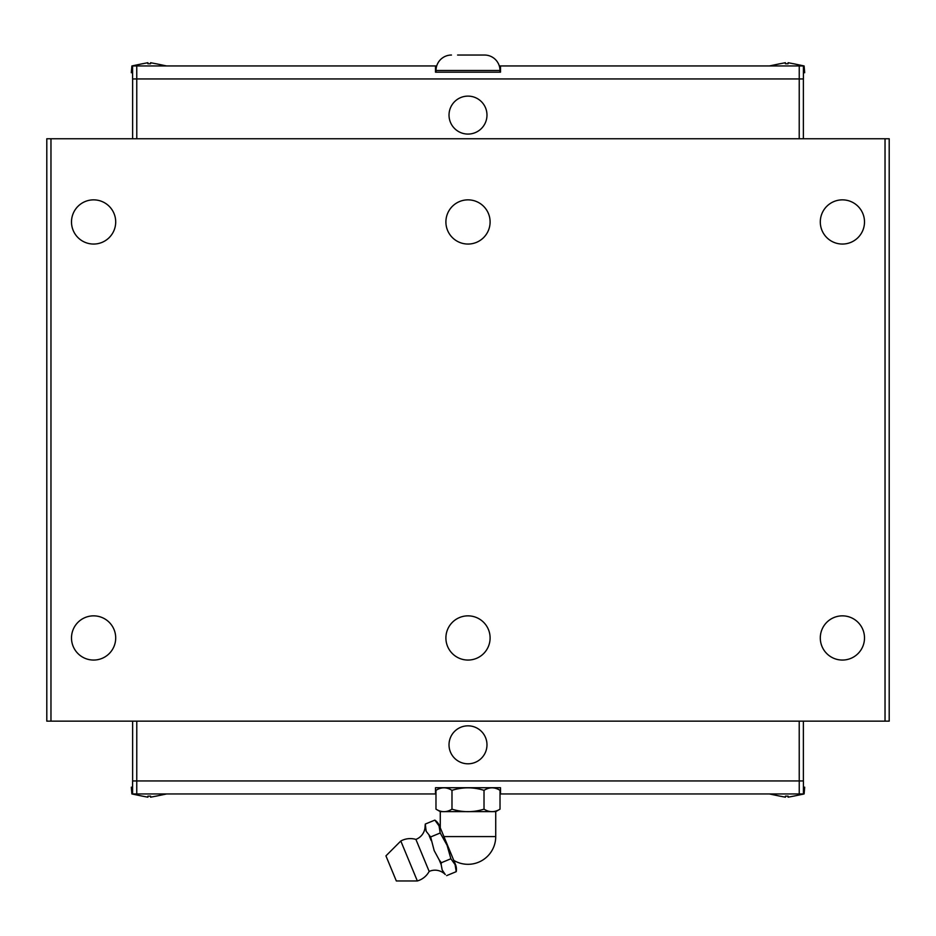 <?xml version="1.0" encoding="UTF-8"?>
<svg xmlns="http://www.w3.org/2000/svg" width="936" height="936" viewBox="0 0 936 936"><rect width="100%" height="100%" fill="white"/><g stroke="black" fill="none" stroke-linecap="round" stroke-linejoin="round"><path stroke-width="1.4" d="M434.866 820.1A12.858 12.858 0 0 1 439.44 825.763L455.458 864.431A12.858 12.858 0 0 1 456.23 871.662L455.071 864.595L450.883 858.78L447.069 845.255L440.212 832.993L439.054 825.915L434.866 820.1L425.295 824.066L425.096 825.844A14.286 14.286 0 0 1 415.9 839.405L429.168 871.428A14.286 14.286 0 0 1 445.255 874.516L442.178 869.93L441.172 864.677M115.701 637.954A22.101 22.101 0 0 1 93.6 660.055A22.101 22.101 0 0 1 71.499 637.954A22.101 22.101 0 0 1 93.6 615.853A22.101 22.101 0 0 1 115.701 637.954M115.701 221.949A22.101 22.101 0 0 1 93.6 244.05A22.101 22.101 0 0 1 71.499 221.949A22.101 22.101 0 0 1 93.6 199.859A22.101 22.101 0 0 1 115.701 221.949M864.501 637.954A22.101 22.101 0 0 1 842.4 660.055A22.101 22.101 0 0 1 820.299 637.954A22.101 22.101 0 0 1 842.4 615.853A22.101 22.101 0 0 1 864.501 637.954M864.501 221.949A22.101 22.101 0 0 1 842.4 244.05A22.101 22.101 0 0 1 820.299 221.949A22.101 22.101 0 0 1 842.4 199.859A22.101 22.101 0 0 1 864.501 221.949M445.899 637.954A22.101 22.101 0 0 1 468 615.853A22.101 22.101 0 0 1 490.101 637.954A22.101 22.101 0 0 1 468 660.055A22.101 22.101 0 0 1 445.899 637.954M445.899 221.949A22.101 22.101 0 0 1 468 199.859A22.101 22.101 0 0 1 490.101 221.949A22.101 22.101 0 0 1 468 244.05A22.101 22.101 0 0 1 445.899 221.949M449.023 744.81A18.977 18.977 0 0 1 468 725.833A18.977 18.977 0 0 1 486.977 744.81A18.977 18.977 0 0 1 468 763.799A18.977 18.977 0 0 1 449.023 744.81M142.483 796.173L131.894 793.95L131.297 787.199L132.596 787.199M131.894 793.95L435.497 793.95L435.497 787.714L500.503 787.714L500.503 793.95L804.106 793.95L793.517 796.173M166.585 793.95L155.996 796.173M142.483 796.15L147.888 797.191L147.888 796.15L150.591 796.15L150.591 797.191L155.996 796.15M803.404 787.199L804.703 787.199L804.106 793.95M780.004 796.173L769.415 793.95M780.004 796.15L785.409 797.191L785.409 796.15L788.112 796.15L788.112 797.191L793.517 796.15M400.807 841.008L385.936 855.878L396.326 880.963L417.351 880.963L400.807 841.008A19.831 19.831 0 0 1 415.9 839.405M429.168 871.428A19.831 19.831 0 0 1 417.351 880.963M495.729 836.585A27.729 27.729 0 0 1 453.784 860.395L443.921 836.585L495.729 836.585L495.729 811.629L440.271 811.629L440.271 827.752M440.505 787.714L435.977 790.335C441.312 787 446.647 787 451.983 790.335C462.665 787 473.335 787 484.017 790.335C489.352 787 494.688 787 500.023 790.335L495.495 787.714M495.729 811.629L500.023 809.16C494.688 812.495 489.352 812.495 484.017 809.16C473.335 812.495 462.665 812.495 451.983 809.16C446.647 812.495 441.312 812.495 435.977 809.16L440.271 811.629M486.977 115.093A18.977 18.977 0 0 1 468 134.07A18.977 18.977 0 0 1 449.023 115.093A18.977 18.977 0 0 1 468 96.115A18.977 18.977 0 0 1 486.977 115.093M499.976 72.189L499.976 70.481L436.024 70.481L436.024 72.189M468 55.037L484.532 55.037A15.444 15.444 0 0 1 499.976 70.481M484.532 55.037L457.599 55.037M436.024 70.481A15.444 15.444 0 0 1 451.468 55.037M793.517 63.73L804.106 65.953L804.703 72.715L803.404 72.715M804.106 65.953L500.503 65.953L500.503 72.189L435.497 72.189L435.497 65.953L131.894 65.953L142.483 63.73M769.415 65.953L780.004 63.73M793.517 63.765L788.112 62.712L788.112 63.765L785.409 63.765L785.409 62.712L780.004 63.765M132.596 72.715L131.297 72.715L131.894 65.953M155.996 63.73L166.585 65.953M155.996 63.765L150.591 62.712L150.591 63.765L147.888 63.765L147.888 62.712L142.483 63.765M435.497 65.953L436.702 65.953M499.297 65.953L500.503 65.953M803.369 138.75L803.369 78.952L132.596 78.952L132.596 65.953M147.888 63.765L150.591 63.765M785.409 63.765L788.112 63.765M803.404 78.952L803.404 65.953M136.785 138.75L136.761 65.953M799.215 138.75L799.239 65.953M132.631 138.75L132.631 78.952M132.631 721.153L132.631 780.952L803.404 780.952L803.404 793.95M500.023 790.335L500.023 809.16M484.017 790.335L484.017 809.16M451.983 790.335L451.983 809.16M435.977 790.335L435.977 809.16M450.883 858.768L441.312 862.746L441.184 864.677L439.183 859.856L441.312 862.746M456.23 871.662L446.647 875.628M440.212 832.993L430.63 836.959L434.175 850.59L439.183 859.856M425.295 824.066L426.161 831.262L430.63 836.959M431.168 840.505L429.168 835.684M788.112 796.15L785.409 796.15M150.591 796.15L147.888 796.15M132.596 780.952L132.596 793.95M799.215 721.153L799.239 793.95M136.785 721.153L136.761 793.95M803.369 721.153L803.369 780.952M50.965 138.75L46.8 138.75L46.8 721.153L889.2 721.153L889.2 138.75L50.965 138.75L50.965 721.153M885.035 138.75L885.035 721.153"/></g></svg>
